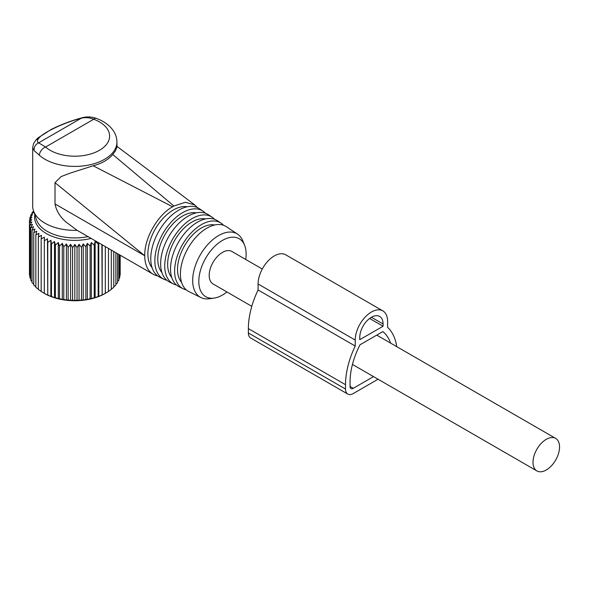 <?xml version="1.0" encoding="UTF-8"?>
<svg xmlns="http://www.w3.org/2000/svg" width="589" height="589" viewBox="0 0 589 589"><rect width="100%" height="100%" fill="white"/><g stroke="black" fill="none" stroke-linecap="round" stroke-linejoin="round"><path stroke-width="0.88" d="M262.274 269.018L231.86 251.451A18.774 10.838 120 0 0 217.393 256.487A18.774 10.838 120 0 0 209.191 275.38A18.774 10.838 120 0 0 213.085 283.972L251.79 306.324M559.55 446.992A18.774 10.838 120 0 0 555.663 438.4A18.774 10.838 120 0 0 541.195 443.429A18.774 10.838 120 0 0 533.001 462.328A18.774 10.838 120 0 0 536.888 470.92A18.774 10.838 120 0 0 551.356 465.892A18.774 10.838 120 0 0 559.55 446.992M79.044 244.317L79.044 300.53L81.481 299.823L81.481 247.336L79.044 244.317L77.041 247.586L77.041 300.073L79.044 300.53M83.233 243.956L83.233 300.176L85.854 299.322L85.854 246.835L83.233 243.956L81.481 247.336M83.233 300.176L81.481 299.823M33.625 211.164L32.049 212.563L33.536 212.305L30.753 215.029L32.505 214.676L29.884 217.547L31.887 217.091L29.45 220.109L31.681 219.535L29.45 222.686L31.887 221.972L29.884 225.248L32.505 224.394L30.753 227.766L33.536 226.765L32.049 230.233L34.965 229.062L33.757 232.611L36.776 231.271L35.855 234.878L38.948 233.369L38.337 237.021L41.473 235.335L41.164 239.009L44.315 237.146L44.315 240.827L47.451 238.788L47.761 242.462L50.853 240.238L51.464 243.89L54.482 241.497L55.395 245.105L58.311 242.543L59.511 246.084L62.294 243.367L63.781 246.835L66.402 243.956L68.147 247.336L70.584 244.317L72.587 247.586L74.818 244.435L74.818 300.655L77.041 300.073M74.818 300.655L72.587 300.073L72.587 247.586M70.584 244.317L70.584 300.53L72.587 300.073M70.584 300.53L68.147 299.823L68.147 247.336M66.402 243.956L66.402 300.176L68.147 299.823M66.402 300.176L63.781 299.322L63.781 246.835M62.294 243.367L62.294 299.58L63.781 299.322M62.294 299.58L59.511 298.571L59.511 246.084M58.311 242.543L58.311 298.756L59.511 298.571M58.311 298.756L55.395 297.585L55.395 245.105M54.482 241.497L54.482 297.71L55.395 297.585M54.482 297.71L51.464 296.377L51.464 243.89M50.853 240.238L50.853 296.451L51.464 296.377M50.853 296.451L47.761 294.942L47.761 242.462M47.451 238.788L47.761 294.942M47.451 295.001L44.315 293.315L44.315 237.146M44.315 293.359A42.791 24.701 0 0 0 44.558 293.499L41.164 291.496L41.164 239.009M41.473 291.548L38.337 289.501L38.337 237.021M38.337 289.147L35.855 287.366L35.855 234.878M35.855 286.769L33.757 285.091L33.757 232.611M33.757 284.229L32.049 282.72L32.049 230.233M32.049 281.535L30.753 280.254L30.753 227.766M30.753 278.693L29.884 277.728L29.884 225.248M29.884 275.718L29.45 275.166L29.45 220.109M44.558 293.499A42.791 24.701 0 0 0 105.07 293.499A42.791 24.701 0 0 0 105.321 293.359L108.472 291.496L108.472 248.425M111.299 289.147L113.773 287.366L113.773 251.488M108.162 291.548L111.299 289.501L111.299 250.06M102.184 244.796L102.184 295.001L105.321 293.315L105.321 246.607M102.184 295.001L101.875 244.619M98.783 242.837L98.783 296.451L101.875 294.942M98.783 296.451L98.164 296.377L98.164 243.89L95.153 241.497L94.233 245.105L91.324 242.543L90.117 246.084L87.334 243.367L87.334 299.58L90.117 298.571L90.117 246.084M95.153 241.497L95.153 297.71L98.164 296.377M95.153 297.71L94.233 297.585L94.233 245.105M91.324 242.543L91.324 298.756L94.233 297.585M91.324 298.756L90.117 298.571M87.334 299.58L85.854 299.322M87.334 243.367L85.854 246.835M98.378 242.602L98.164 243.89M91.074 238.383A40.214 23.221 180 0 1 34.817 214.727M74.818 244.435L77.041 247.586M29.884 219.564L29.884 217.547M30.753 216.583L30.753 215.029M32.049 213.748L32.049 212.563M119.744 275.718L120.178 275.166L120.178 255.192M118.875 278.693L119.744 277.728L119.744 254.934M117.579 281.535L118.875 280.254L118.875 254.433M115.878 284.229L117.579 282.72L117.579 253.69M113.773 286.769L115.878 285.091L115.878 252.703M32.689 147.706L34.133 150.615L39.448 155.297A7.326 5.021 -48.3 0 1 45.596 147.022L38.616 142.832C36.952 141.905 37.026 140.344 38.83 138.165L35.863 140.072L33.551 143.657L32.689 147.706L32.689 206.025A42.128 24.326 -0 0 0 33.448 210.626A42.128 24.326 -0 0 0 77.085 230.306L65.997 222.024C59.997 216.811 56.33 210.781 55.013 203.934L55.013 182.693L144.754 255.751A40.295 23.265 120 0 0 148.244 269.512A40.295 23.265 120 0 0 153.103 274.194A40.295 23.265 120 0 0 157.558 275.821M33.448 210.626L36.459 219.645A39.065 22.551 -0 0 0 87.982 236.601M116.946 147.117L115.238 151.145L112.735 154.487C108.413 159.7 101.89 163.462 93.18 165.781L70.305 173.07L61.109 176.575L55.013 182.693M93.18 165.781L172.606 206.768C157.594 214.985 144.342 238.331 144.754 255.376M112.735 154.487L173.902 206.017L172.606 206.768M173.902 206.017L185.41 202.27L194.834 204.972L197.536 207.667M96.287 118.352A7.326 3.247 110.5 0 0 93.725 119.236C89.587 117.557 85.442 117.218 81.275 118.212L81.967 117.807C86.708 116.497 91.486 116.674 96.287 118.352C103.767 121.12 109.414 125.199 113.243 130.581C115.672 134.13 116.902 137.966 116.946 142.082A42.128 24.326 -0 0 1 115.238 148.936A42.128 24.326 -0 0 1 80.877 166.157A42.128 24.326 -0 0 1 39.448 155.297M34.133 150.615C33.926 147.036 35.421 144.445 38.616 142.832L81.275 118.212C65.085 122.313 43.453 132.201 38.83 138.165M187.199 206.783A35.87 20.711 120 0 0 156.07 227.678A35.87 20.711 120 0 0 150.998 266.191A35.87 20.711 120 0 0 152.065 267.627M203.006 211.127L199.266 208.639A39.588 22.853 120 0 0 162.395 225.69A39.588 22.853 120 0 0 154.193 272.155A39.588 22.853 120 0 0 159.707 277.161L163.735 279.149A39.301 22.691 -60 0 1 158.257 274.179A39.301 22.691 -60 0 1 166.4 228.061A39.301 22.691 -60 0 1 203.006 211.127A39.301 22.691 -60 0 1 205.458 213.233M166.783 280.224A39.301 22.691 -60 0 1 163.735 279.149M196.373 212.85A35.171 20.306 120 0 0 165.818 233.281A35.171 20.306 120 0 0 160.819 271.087A35.171 20.306 120 0 0 161.909 272.545M212.033 217.15L208.3 214.654A38.889 22.456 120 0 0 172.076 231.411A38.889 22.456 120 0 0 164.014 277.051A38.889 22.456 120 0 0 169.433 281.969L173.46 283.964A38.602 22.286 -60 0 1 168.079 279.083A38.602 22.286 -60 0 1 176.082 233.774A38.602 22.286 -60 0 1 212.033 217.15A38.602 22.286 -60 0 1 214.484 219.255M176.509 285.032A38.602 22.286 -60 0 1 173.46 283.964M205.546 218.909A34.479 19.901 120 0 0 175.566 238.891A34.479 19.901 120 0 0 170.641 275.991A34.479 19.901 120 0 0 171.745 277.463M221.066 223.165L217.326 220.676A38.197 22.051 120 0 0 181.751 237.124A38.197 22.051 120 0 0 173.836 281.954A38.197 22.051 120 0 0 179.159 286.784L183.186 288.772A37.91 21.889 -60 0 1 177.9 283.979A37.91 21.889 -60 0 1 185.756 239.495A37.91 21.889 -60 0 1 221.066 223.165A37.91 21.889 -60 0 1 223.511 225.278M186.234 289.832A37.91 21.889 -60 0 1 183.186 288.772M214.727 224.976A33.779 19.503 120 0 0 185.314 244.494A33.779 19.503 120 0 0 180.462 280.887A33.779 19.503 120 0 0 181.589 282.374M237.566 234.157L226.36 226.691A37.497 21.653 120 0 0 191.432 242.845A37.497 21.653 120 0 0 183.658 286.85A37.497 21.653 120 0 0 188.885 291.592L200.959 297.57A36.636 21.152 -60 0 1 195.85 292.939A36.636 21.152 -60 0 1 203.448 249.942A36.636 21.152 -60 0 1 237.566 234.157A36.636 21.152 -60 0 1 241.321 238.008A36.636 21.152 -60 0 1 242.786 240.827L244.575 245.201A33.463 19.319 -60 0 1 245.709 259.447M226.934 291.967A33.463 19.319 -60 0 1 214.028 298.108L209.338 298.748A36.636 21.152 -60 0 1 200.959 297.57M214.028 298.108A33.463 19.319 -60 0 1 201.703 292.799A33.463 19.319 -60 0 1 211.127 250.288A33.463 19.319 -60 0 1 243.235 242.624A33.463 19.319 -60 0 1 244.575 245.201M378.064 379.228L353.29 393.533A10.992 6.346 -60 0 1 347.79 394.078A10.992 6.346 -60 0 1 345.515 389.042L345.515 384.698A66.476 38.381 -60 0 1 355.233 346.045L355.233 340.067A22.897 13.216 -60 0 1 365.224 317.022A22.897 13.216 -60 0 1 382.865 310.889A22.897 13.216 -60 0 1 387.614 321.373L387.614 327.351A66.476 38.381 -60 0 1 396.75 346.656M383.078 326.232L359.761 339.691L359.761 337.445A16.485 9.52 -60 0 1 366.962 320.858A16.485 9.52 -60 0 1 379.662 316.44A16.485 9.52 -60 0 1 383.078 323.987L383.078 326.232L369.62 318.458M390.595 343.1A60.063 34.677 -60 0 0 382.835 331.607L360.004 344.786A60.063 34.677 -60 0 0 350.05 382.084L350.05 386.428A4.579 2.643 -60 0 0 351 388.526A4.579 2.643 -60 0 0 353.29 388.298L350.05 386.428M373.529 376.607L353.29 388.298M355.233 346.045L258.085 289.965L258.085 283.979A22.897 13.216 -60 0 1 268.083 260.942A22.897 13.216 -60 0 1 285.724 254.801L382.865 310.889M347.79 394.078L250.649 337.99A10.992 6.346 -60 0 1 248.374 332.962L248.374 328.618A66.476 38.381 -60 0 1 258.085 289.965M55.013 203.934L144.754 255.751M108.207 141.758A34.803 20.092 0 0 0 93.725 119.236L45.596 147.022A34.803 20.092 0 0 0 79.824 155.989A34.803 20.092 0 0 0 108.207 141.758M355.233 340.067L258.085 283.979M345.515 384.698L248.374 328.618M345.515 389.042L248.374 332.962M383.078 323.987L371.423 317.257M376.761 335.112L555.663 438.4M352.45 364.436L536.888 470.92M76.607 230.034L153.103 274.194M116.946 147.191L116.946 142.082M116.394 145.947L194.834 204.972M35.863 140.072L37.998 137.907L51.457 129.308C61.381 124.426 71.556 120.59 81.967 117.807"/></g></svg>
